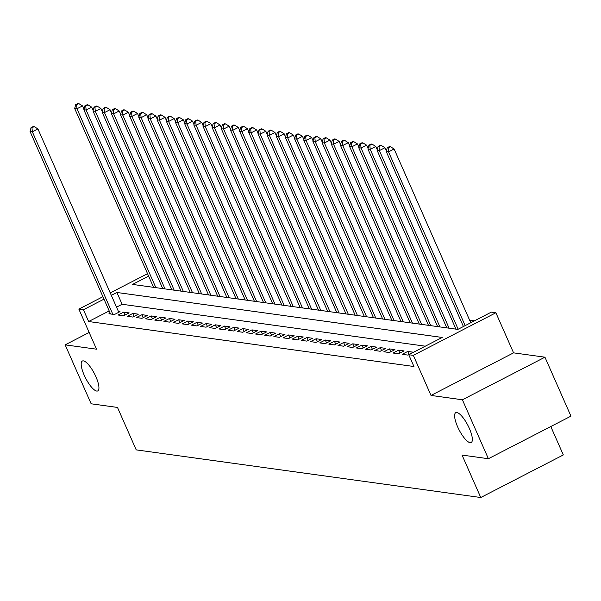 <?xml version="1.0" encoding="UTF-8"?>
<svg xmlns="http://www.w3.org/2000/svg" width="601" height="601" viewBox="0 0 601 601"><rect width="100%" height="100%" fill="white"/><g stroke="black" fill="none" stroke-linecap="round" stroke-linejoin="round"><path stroke-width="0.9" d="M457.616 426.793A16.813 4.943 62.7 0 1 455.776 412.662A16.813 4.943 62.7 0 1 469.343 428.415A16.813 4.943 62.7 0 1 471.184 442.546A16.813 4.943 62.7 0 1 457.616 426.793M84.193 375.159A16.813 4.943 62.7 0 1 82.352 361.028A16.813 4.943 62.7 0 1 95.927 376.782A16.813 4.943 62.7 0 1 97.768 390.913A16.813 4.943 62.7 0 1 84.193 375.159M148.62 276.122L132.528 284.423L457.834 329.401L491.302 312.137L495.885 312.768L413.33 355.356L408.748 354.718L442.216 337.454L116.91 292.477L111.328 295.354M513.57 352.855L431.007 395.435L462.394 399.778L488.388 458.721L570.95 416.14L544.949 357.189L513.57 352.855L495.885 312.768M550.794 426.537L563.325 454.934L480.762 497.523L136.209 449.879L117.488 407.44L91.149 403.797L65.148 344.854L96.536 349.189L78.851 309.109L102.921 296.699M474.377 320.866L469.629 320.213M462.394 399.778L544.949 357.189M89.158 332.466L65.148 344.854M402.174 354.305L407.673 355.063L413.248 352.186L407.756 351.427L402.174 354.305M393.009 353.035L398.508 353.794L404.09 350.916L398.591 350.158L393.009 353.035M383.844 351.765L389.343 352.524L394.925 349.647L389.425 348.888L383.844 351.765M374.686 350.503L380.185 351.262L385.759 348.385L380.26 347.626L374.686 350.503M365.521 349.234L371.02 349.992L376.594 347.115L371.095 346.356L365.521 349.234M356.355 347.964L361.855 348.723L367.429 345.845L361.937 345.087L356.355 347.964M347.19 346.702L352.689 347.461L358.271 344.583L352.772 343.825L347.19 346.702M338.025 345.432L343.524 346.191L349.106 343.314L343.607 342.555L338.025 345.432M328.867 344.163L334.366 344.921L339.941 342.044L334.441 341.285L328.867 344.163M319.702 342.901L325.201 343.659L330.775 340.782L325.276 340.023L319.702 342.901M310.537 341.631L316.036 342.39L321.618 339.512L316.118 338.754L310.537 341.631M301.371 340.361L306.871 341.128L312.452 338.25L306.953 337.484L301.371 340.361M292.214 339.099L297.705 339.858L303.287 336.981L297.788 336.222L292.214 339.099M283.048 337.83L288.548 338.588L294.122 335.711L288.623 334.952L283.048 337.83M273.883 336.56L279.382 337.326L284.957 334.449L279.457 333.683L273.883 336.56M264.718 335.298L270.217 336.057L275.799 333.179L270.3 332.421L264.718 335.298M255.553 334.028L261.052 334.787L266.634 331.91L261.135 331.151L255.553 334.028M246.395 332.759L251.887 333.525L257.468 330.648L251.969 329.881L246.395 332.759M237.23 331.497L242.729 332.255L248.303 329.378L242.804 328.619L237.23 331.497M228.064 330.227L233.564 330.986L239.138 328.108L233.646 327.35L228.064 330.227M218.899 328.957L224.398 329.724L229.98 326.846L224.481 326.08L218.899 328.957M209.734 327.695L215.233 328.454L220.815 325.577L215.316 324.818L209.734 327.695M200.576 326.426L206.068 327.184L211.65 324.307L206.151 323.548L200.576 326.426M191.411 325.156L196.91 325.922L202.484 323.045L196.985 322.279L191.411 325.156M182.246 323.894L187.745 324.653L193.319 321.775L187.828 321.017L182.246 323.894M173.08 322.624L178.58 323.383L184.161 320.506L178.662 319.747L173.08 322.624M163.915 321.355L169.414 322.121L174.996 319.244L169.497 318.477L163.915 321.355M154.757 320.093L160.257 320.851L165.831 317.974L160.332 317.215L154.757 320.093M145.592 318.823L151.091 319.582L156.666 316.704L151.167 315.946L145.592 318.823M136.427 317.561L141.926 318.32L147.5 315.442L142.009 314.684L136.427 317.561M127.262 316.291L132.761 317.05L138.343 314.173L132.844 313.414L127.262 316.291M118.096 315.022L123.596 315.78L129.177 312.903L123.678 312.144L118.096 315.022M109.194 310.927L88.632 321.527L413.946 366.512L408.748 354.718M425.29 346.184L122.108 304.264L116.526 307.149M110.163 313.121L108.939 313.76L114.438 314.518L120.012 311.641L118.412 311.416M431.007 395.435L413.33 355.356M88.632 321.527L83.434 309.74L78.851 309.109M488.388 458.721L462.049 455.077L480.762 497.523M110.246 292.912L147.546 273.68M103.996 299.14L83.434 309.74M122.108 304.264L116.91 292.477M124.97 315.074L123.678 312.144M134.136 316.344L132.844 313.414M143.301 317.613L142.009 314.684M152.459 318.876L151.167 315.946M161.624 320.145L160.332 317.215M170.789 321.407L169.497 318.477M179.954 322.677L178.662 319.747M189.12 323.947L187.828 321.017M198.277 325.209L196.985 322.279M207.443 326.478L206.151 323.548M216.608 327.748L215.316 324.818M225.773 329.01L224.481 326.08M234.938 330.28L233.646 327.35M244.096 331.549L242.804 328.619M253.261 332.811L251.969 329.881M262.427 334.081L261.135 331.151M271.592 335.35L270.3 332.421M280.75 336.613L279.457 333.683M289.915 337.882L288.623 334.952M299.08 339.152L297.788 336.222M308.245 340.414L306.953 337.484M317.411 341.684L316.118 338.754M326.568 342.953L325.276 340.023M335.734 344.215L334.441 341.285M344.899 345.485L343.607 342.555M354.064 346.754L352.772 343.825M363.229 348.017L361.937 345.087M372.387 349.286L371.095 346.356M381.552 350.556L380.26 347.626M390.718 351.818L389.425 348.888M399.883 353.087L398.591 350.158M409.048 354.35L407.756 351.427M118.788 312.272L37.916 128.922L32.341 131.799L112.83 314.293M31.973 127.773L34.204 126.623L33.288 126.495L31.057 127.652L31.973 127.773L32.341 131.799L30.05 131.484L110.539 313.977M37.916 128.922L34.204 126.623M31.057 127.652L30.05 131.484M83.99 109.172L82.547 105.904L76.966 108.781L74.674 108.465L153.563 287.331M155.854 287.646L76.966 108.781L76.605 104.754L78.836 103.605L77.92 103.477L75.688 104.634L76.605 104.754M74.674 108.465L75.688 104.634M78.836 103.605L82.547 105.904M93.147 110.441L91.713 107.173L86.131 110.051L83.839 109.728L162.728 288.6M165.02 288.916L86.131 110.051L85.763 106.024L87.994 104.874L87.077 104.747L84.846 105.896L85.763 106.024M83.839 109.728L84.846 105.896M87.994 104.874L91.713 107.173M102.313 111.703L100.87 108.435L95.296 111.313L93.005 110.997L171.894 289.862M174.185 290.178L95.296 111.313L94.928 107.294L97.159 106.144L96.243 106.016L94.011 107.166L94.928 107.294M93.005 110.997L94.011 107.166M97.159 106.144L100.87 108.435M111.478 112.973L110.036 109.705L104.461 112.582L102.17 112.267L181.059 291.132M183.35 291.447L104.461 112.582L104.093 108.556L106.324 107.406L105.408 107.279L103.177 108.435L104.093 108.556M102.17 112.267L103.177 108.435M106.324 107.406L110.036 109.705M120.643 114.243L119.201 110.975L113.619 113.852L111.328 113.529L190.224 292.402M192.508 292.717L113.619 113.852L113.258 109.825L115.49 108.676L114.573 108.548L112.342 109.698L113.258 109.825M111.328 113.529L112.342 109.698M115.49 108.676L119.201 110.975M129.808 115.505L128.366 112.237L122.784 115.114L120.493 114.799L199.382 293.664M201.673 293.979L122.784 115.114L122.424 111.095L124.655 109.945L123.738 109.818L121.507 110.967L122.424 111.095M120.493 114.799L121.507 110.967M124.655 109.945L128.366 112.237M138.966 116.774L137.531 113.506L131.95 116.384L129.658 116.068L208.547 294.933M210.838 295.249L131.95 116.384L131.581 112.357L133.813 111.208L132.896 111.08L130.665 112.237L131.581 112.357M129.658 116.068L130.665 112.237M133.813 111.208L137.531 113.506M148.131 118.044L146.689 114.776L141.115 117.653L138.823 117.33L217.712 296.203M220.004 296.518L141.115 117.653L140.747 113.627L142.978 112.477L142.061 112.349L139.83 113.499L140.747 113.627M138.823 117.33L139.83 113.499M142.978 112.477L146.689 114.776M157.297 119.306L155.854 116.038L150.28 118.915L147.989 118.6L226.877 297.465M229.169 297.78L150.28 118.915L149.912 114.896L152.143 113.739L151.227 113.619L148.995 114.768L149.912 114.896M147.989 118.6L148.995 114.768M152.143 113.739L155.854 116.038M166.462 120.576L165.02 117.308L159.438 120.185L157.146 119.869L236.035 298.735M238.327 299.05L159.438 120.185L159.077 116.158L161.308 115.009L160.392 114.881L158.161 116.031L159.077 116.158M157.146 119.869L158.161 116.031M161.308 115.009L165.02 117.308M175.627 121.845L174.185 118.577L168.603 121.455L166.312 121.132L245.2 299.997M247.492 300.32L168.603 121.455L168.235 117.428L170.466 116.278L169.557 116.151L167.326 117.3L168.235 117.428M166.312 121.132L167.326 117.3M170.466 116.278L174.185 118.577M184.785 123.107L183.343 119.839L177.768 122.717L175.477 122.401L254.366 301.266M256.657 301.582L177.768 122.717L177.4 118.697L179.631 117.541L178.715 117.42L176.484 118.57L177.4 118.697M175.477 122.401L176.484 118.57M179.631 117.541L183.343 119.839M193.95 124.377L192.508 121.109L186.934 123.986L184.642 123.671L263.531 302.536M265.822 302.851L186.934 123.986L186.565 119.96L188.797 118.81L187.88 118.682L185.649 119.832L186.565 119.96M184.642 123.671L185.649 119.832M188.797 118.81L192.508 121.109M203.115 125.647L201.673 122.379L196.099 125.256L193.807 124.933L272.696 303.798M274.988 304.121L196.099 125.256L195.731 121.229L197.962 120.08L197.045 119.952L194.814 121.101L195.731 121.229M193.807 124.933L194.814 121.101M197.962 120.08L201.673 122.379M212.281 126.909L210.838 123.641L205.257 126.518L202.965 126.202L281.854 305.068M284.145 305.383L205.257 126.518L204.896 122.499L207.127 121.342L206.211 121.222L203.979 122.371L204.896 122.499M202.965 126.202L203.979 122.371M207.127 121.342L210.838 123.641M221.446 128.178L220.004 124.91L214.422 127.788L212.13 127.472L291.019 306.337M293.311 306.653L214.422 127.788L214.054 123.761L216.285 122.612L215.368 122.484L213.137 123.633L214.054 123.761M212.13 127.472L213.137 123.633M216.285 122.612L220.004 124.91M230.604 129.448L229.161 126.172L223.587 129.05L221.296 128.734L300.184 307.599M302.476 307.922L223.587 129.05L223.219 125.031L225.45 123.881L224.534 123.753L222.302 124.903L223.219 125.031M221.296 128.734L222.302 124.903M225.45 123.881L229.161 126.172M239.769 130.71L238.327 127.442L232.752 130.319L230.461 130.004L309.35 308.869M311.641 309.184L232.752 130.319L232.384 126.3L234.615 125.143L233.699 125.023L231.468 126.172L232.384 126.3M230.461 130.004L231.468 126.172M234.615 125.143L238.327 127.442M248.934 131.98L247.492 128.712L241.91 131.589L239.626 131.273L318.515 310.139M320.806 310.454L241.91 131.589L241.549 127.562L243.781 126.413L242.864 126.285L240.633 127.435L241.549 127.562M239.626 131.273L240.633 127.435M243.781 126.413L247.492 128.712M258.099 133.249L256.657 129.974L251.075 132.851L248.784 132.536L327.673 311.401M329.964 311.724L251.075 132.851L250.715 128.832L252.946 127.682L252.029 127.555L249.798 128.704L250.715 128.832M248.784 132.536L249.798 128.704M252.946 127.682L256.657 129.974M267.257 134.511L265.822 131.243L260.241 134.121L257.949 133.805L336.838 312.67M339.129 312.986L260.241 134.121L259.872 130.101L262.104 128.945L261.187 128.817L258.956 129.974L259.872 130.101M257.949 133.805L258.956 129.974M262.104 128.945L265.822 131.243M276.422 135.781L274.98 132.513L269.406 135.39L267.114 135.075L346.003 313.94M348.295 314.255L269.406 135.39L269.038 131.364L271.269 130.214L270.352 130.086L268.121 131.236L269.038 131.364M267.114 135.075L268.121 131.236M271.269 130.214L274.98 132.513M285.588 137.043L284.145 133.775L278.571 136.652L276.28 136.337L355.168 315.202M357.46 315.525L278.571 136.652L278.203 132.633L280.434 131.484L279.518 131.356L277.286 132.505L278.203 132.633M276.28 136.337L277.286 132.505M280.434 131.484L284.145 133.775M294.753 138.313L293.311 135.045L287.729 137.922L285.437 137.606L364.334 316.472M366.625 316.787L287.729 137.922L287.368 133.895L289.599 132.746L288.683 132.618L286.452 133.775L287.368 133.895M285.437 137.606L286.452 133.775M289.599 132.746L293.311 135.045M303.918 139.582L302.476 136.314L296.894 139.192L294.603 138.876L373.491 317.741M375.783 318.057L296.894 139.192L296.533 135.165L298.765 134.015L297.848 133.888L295.617 135.037L296.533 135.165M294.603 138.876L295.617 135.037M298.765 134.015L302.476 136.314M313.076 140.844L311.641 137.576L306.059 140.454L303.768 140.138L382.657 319.003M384.948 319.319L306.059 140.454L305.691 136.435L307.922 135.285L307.006 135.157L304.775 136.307L305.691 136.435M303.768 140.138L304.775 136.307M307.922 135.285L311.641 137.576M322.241 142.114L320.799 138.846L315.224 141.723L312.933 141.408L391.822 320.273M394.113 320.588L315.224 141.723L314.856 137.697L317.088 136.547L316.171 136.419L313.94 137.576L314.856 137.697M312.933 141.408L313.94 137.576M317.088 136.547L320.799 138.846M331.406 143.384L329.964 140.116L324.39 142.993L322.098 142.677L400.987 321.543M403.279 321.858L324.39 142.993L324.022 138.966L326.253 137.817L325.336 137.689L323.105 138.839L324.022 138.966M322.098 142.677L323.105 138.839M326.253 137.817L329.964 140.116M340.572 144.646L339.129 141.378L333.547 144.255L331.256 143.939L410.152 322.805M412.436 323.12L333.547 144.255L333.187 140.236L335.418 139.086L334.502 138.959L332.27 140.108L333.187 140.236M331.256 143.939L332.27 140.108M335.418 139.086L339.129 141.378M349.737 145.915L348.295 142.647L342.713 145.525L340.421 145.209L419.31 324.074M421.602 324.39L342.713 145.525L342.352 141.498L344.583 140.349L343.667 140.221L341.436 141.378L342.352 141.498M340.421 145.209L341.436 141.378M344.583 140.349L348.295 142.647M358.895 147.185L357.46 143.917L351.878 146.794L349.587 146.471L428.475 325.344M430.767 325.659L351.878 146.794L351.51 142.768L353.741 141.618L352.825 141.49L350.593 142.64L351.51 142.768M349.587 146.471L350.593 142.64M353.741 141.618L357.46 143.917M368.06 148.447L366.618 145.179L361.043 148.056L358.752 147.741L437.641 326.606M439.932 326.921L361.043 148.056L360.675 144.037L362.906 142.888L361.99 142.76L359.759 143.909L360.675 144.037M358.752 147.741L359.759 143.909M362.906 142.888L366.618 145.179M377.225 149.717L375.783 146.449L370.208 149.326L367.917 149.01L446.806 327.876M449.097 328.191L370.208 149.326L369.84 145.299L372.072 144.15L371.155 144.022L368.924 145.179L369.84 145.299M367.917 149.01L368.924 145.179M372.072 144.15L375.783 146.449M386.39 150.986L384.948 147.718L379.366 150.596L377.075 150.273L455.964 329.145M458.157 329.235L379.366 150.596L379.006 146.569L381.237 145.419L380.32 145.292L378.089 146.441L379.006 146.569M377.075 150.273L378.089 146.441M381.237 145.419L384.948 147.718M470.748 322.737L394.113 148.98L388.531 151.858L386.24 151.542L463.416 326.523M465.166 325.614L388.531 151.858L388.163 147.838L390.395 146.689L389.486 146.561L387.247 147.711L388.163 147.838M386.24 151.542L387.247 147.711M390.395 146.689L394.113 148.98"/></g></svg>
